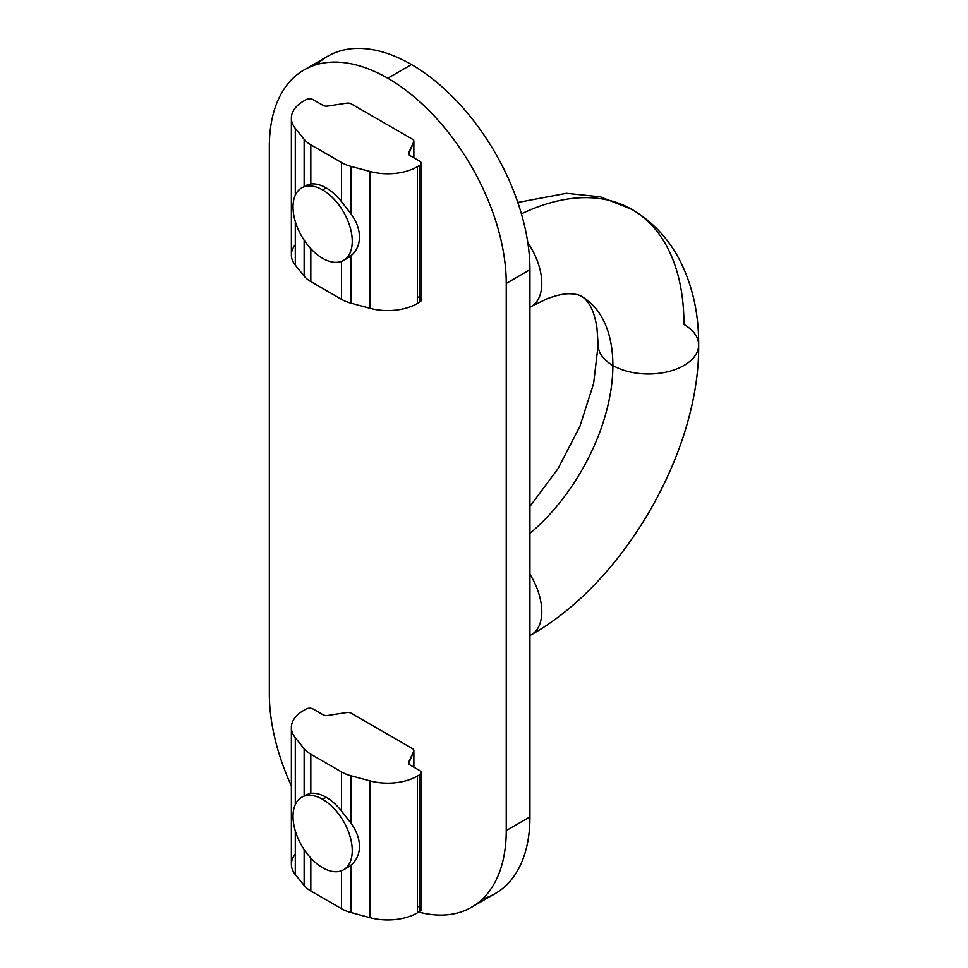 <?xml version="1.0" encoding="UTF-8"?>
<svg xmlns="http://www.w3.org/2000/svg" width="968" height="968" viewBox="0 0 968 968"><rect width="100%" height="100%" fill="white"/><g stroke="black" fill="none" stroke-linecap="round" stroke-linejoin="round"><path stroke-width="1.45" d="M322.634 258.335A41.878 24.176 -120 0 0 352.255 241.238A41.878 24.176 -120 0 0 322.634 189.934A41.878 24.176 -120 0 0 293.026 207.031A41.878 24.176 -120 0 0 322.634 258.335A41.878 24.176 60 0 1 295.276 221.418A41.878 24.176 60 0 1 301.701 187.865A41.878 24.176 60 0 1 322.634 189.934L326.192 187.889L322.634 189.934A41.878 24.176 60 0 1 350.005 226.839A41.878 24.176 60 0 1 343.579 260.404A41.878 24.176 60 0 1 322.634 258.335M517.819 202.445L566.425 193.297L600.426 196.843L631.898 209.415A251.293 145.091 120 0 0 521.425 213.843A251.293 145.091 -60 0 1 631.898 209.415A251.293 145.091 -60 0 1 683.952 324.449A50.263 29.016 180 0 1 698.666 344.971A50.263 29.016 180 0 1 667.642 371.772A50.263 29.016 180 0 1 612.877 365.481A150.778 87.047 -60 0 1 529.944 533.392A150.778 87.047 120 0 0 612.877 365.481A50.263 29.016 0 0 0 667.642 371.772A50.263 29.016 0 0 0 698.666 344.971C699.828 451.173 623.936 582.615 531.384 634.718A50.263 29.016 60 0 1 529.944 635.456M529.944 574.278A50.263 29.016 60 0 1 531.384 634.718A50.263 29.016 -120 0 0 529.944 574.278M316.717 64.541A167.537 96.727 60 0 1 411.485 64.541A167.537 96.727 60 0 1 529.944 269.733L506.252 283.406A167.537 96.727 -120 0 0 387.793 78.227A167.537 96.727 -120 0 0 269.334 146.616L269.334 693.778A167.537 96.727 -120 0 0 291.38 785.992A167.537 96.727 60 0 1 269.334 693.778L269.334 146.616A167.537 96.727 60 0 1 304.025 69.926A167.537 96.727 60 0 1 387.793 78.227A167.537 96.727 60 0 1 506.252 283.406L506.252 830.568L506.252 283.406L529.944 269.733L529.944 816.895A167.537 96.727 60 0 1 482.56 898.97M471.561 907.258L495.253 893.585A167.537 96.727 -120 0 0 529.944 816.895L506.252 830.568A167.537 96.727 60 0 1 471.561 907.258A167.537 96.727 60 0 1 418.757 912.086A167.537 96.727 -120 0 0 506.252 830.568L529.944 816.895L529.944 269.733A167.537 96.727 -120 0 0 411.485 64.541L387.793 78.227L411.485 64.541A167.537 96.727 -120 0 0 327.716 56.253L304.025 69.926M529.944 307.243L531.384 306.42A50.263 29.016 -120 0 0 527.826 242.738A50.263 29.016 60 0 1 531.384 306.42A50.263 29.016 60 0 1 529.944 307.159M529.944 506.409L557.979 468.718L579.905 426.344L593.626 383.485L598.151 344.971A50.263 29.016 0 0 0 612.877 365.481A50.263 29.016 180 0 1 598.151 344.971L596.953 327.728C595.26 317.673 592.912 310.244 589.911 305.416C586.947 300.624 584.188 297.636 581.647 296.462A150.778 87.047 -60 0 1 612.877 365.481A150.778 87.047 120 0 0 581.647 296.462C579.348 294.853 575.391 293.957 569.753 293.776C564.078 293.594 556.467 295.276 546.908 298.834L531.384 306.42M310.825 183.981L310.825 144.813L341.559 162.563A33.505 19.348 0 0 0 351.094 166.411A33.505 19.348 180 0 1 341.559 162.563L341.559 201.719L341.559 162.563L310.825 144.813L310.825 183.981A41.878 24.176 60 0 1 341.559 201.719L351.094 213.952L351.094 166.411L370.054 171.517A41.878 24.176 0 0 0 417.377 166.702L417.377 303.492A41.878 24.176 180 0 1 370.054 308.308A41.878 24.176 0 0 0 417.377 303.492L417.377 166.702A41.878 24.176 180 0 1 370.054 171.517L370.054 308.308L351.094 303.202L351.094 255.661L351.094 303.202A33.505 19.348 180 0 1 341.559 299.354L310.825 281.603A33.505 19.348 180 0 1 304.146 276.098L304.146 240.173L304.146 276.098L295.3 265.147L295.3 221.515L295.3 265.147L304.146 276.098A33.505 19.348 0 0 0 310.825 281.603L310.825 248.667L310.825 281.603L341.559 299.354L341.559 261.36L341.559 299.354A33.505 19.348 0 0 0 351.094 303.202L370.054 308.308L370.054 171.517L351.094 166.411L351.094 213.952C356.587 221.612 359.382 229.307 359.467 237.063C359.382 229.307 356.587 221.612 351.094 213.952L341.559 201.719A41.878 24.176 -120 0 0 310.825 183.981L305.912 185.42M359.467 237.063C359.382 244.771 356.587 250.966 351.094 255.661C356.587 250.966 359.382 244.771 359.467 237.063M304.146 186.449L304.146 139.307L295.3 128.357L295.3 195.185L295.3 128.357L304.146 139.307L304.146 186.449M310.825 144.813A33.505 19.348 180 0 1 304.146 139.307A33.505 19.348 0 0 0 310.825 144.813M419.773 297.999L417.377 296.607L419.773 297.999A5.022 2.904 180 0 1 419.773 302.101L419.773 165.31L419.773 302.101A5.022 2.904 0 0 0 421.249 300.056L421.249 163.265A5.022 2.904 180 0 1 419.773 165.31A5.022 2.904 0 0 0 419.773 161.208A5.022 2.904 180 0 1 421.249 163.265M306.057 99.656A5.022 2.904 180 0 1 313.16 99.656L322.949 105.306A5.022 2.904 0 0 0 327.801 106.056L346.483 103.165A5.022 2.904 180 0 1 351.348 103.915L412.392 139.162A5.022 2.904 180 0 1 413.868 141.219A5.022 2.904 180 0 1 413.699 141.969L413.699 157.699L413.699 141.969L408.69 154.263L408.69 152.75A5.022 2.904 0 0 0 408.52 153.513A5.022 2.904 0 0 0 409.984 155.558L419.773 161.208L409.984 155.558A5.022 2.904 180 0 1 408.69 152.75L413.699 141.969A5.022 2.904 0 0 0 412.392 139.162L351.348 103.915A5.022 2.904 0 0 0 346.483 103.165L327.801 106.056A5.022 2.904 180 0 1 322.949 105.306L313.16 99.656A5.022 2.904 0 0 0 306.057 99.656L303.649 101.047A41.878 24.176 0 0 0 295.3 128.357A41.878 24.176 180 0 1 291.38 118.144A41.878 24.176 180 0 1 303.649 101.047M417.377 166.702L419.773 165.31M419.773 302.101L417.377 303.492M291.38 118.144L291.38 254.935A41.878 24.176 0 0 0 295.3 265.147A41.878 24.176 180 0 1 295.3 244.71M322.634 867.727A41.878 24.176 -120 0 0 352.255 850.63A41.878 24.176 -120 0 0 322.634 799.326A41.878 24.176 -120 0 0 293.026 816.423A41.878 24.176 -120 0 0 322.634 867.727A41.878 24.176 60 0 1 295.276 830.81A41.878 24.176 60 0 1 301.701 797.257A41.878 24.176 60 0 1 322.634 799.326L326.192 797.281L322.634 799.326A41.878 24.176 60 0 1 350.005 836.231A41.878 24.176 60 0 1 343.579 869.796A41.878 24.176 60 0 1 322.634 867.727M310.825 793.373L310.825 754.205L341.559 771.956A33.505 19.348 0 0 0 351.094 775.804A33.505 19.348 180 0 1 341.559 771.956L341.559 811.111L341.559 771.956L310.825 754.205L310.825 793.373A41.878 24.176 60 0 1 341.559 811.111L351.094 823.345L351.094 775.804L370.054 780.91A41.878 24.176 0 0 0 417.377 776.094L417.377 912.885A41.878 24.176 180 0 1 370.054 917.7A41.878 24.176 0 0 0 417.377 912.885L417.377 776.094A41.878 24.176 180 0 1 370.054 780.91L370.054 917.7L351.094 912.594L351.094 865.053L351.094 912.594A33.505 19.348 180 0 1 341.559 908.746L310.825 890.996A33.505 19.348 180 0 1 304.146 885.49L304.146 849.565L304.146 885.49L295.3 874.54L295.3 830.919L295.3 874.54L304.146 885.49A33.505 19.348 0 0 0 310.825 890.996L310.825 858.059L310.825 890.996L341.559 908.746L341.559 870.752L341.559 908.746A33.505 19.348 0 0 0 351.094 912.594L370.054 917.7L370.054 780.91L351.094 775.804L351.094 823.345C356.587 831.004 359.382 838.699 359.467 846.455C359.382 838.699 356.587 831.004 351.094 823.345L341.559 811.111A41.878 24.176 -120 0 0 310.825 793.373L305.912 794.825M359.467 846.455C359.382 854.163 356.587 860.358 351.094 865.053C356.587 860.358 359.382 854.163 359.467 846.455M304.146 795.841L304.146 748.7L295.3 737.749L295.3 804.577L295.3 737.749L304.146 748.7L304.146 795.841M310.825 754.205A33.505 19.348 180 0 1 304.146 748.7A33.505 19.348 0 0 0 310.825 754.205M419.773 907.391L417.377 906L419.773 907.391A5.022 2.904 180 0 1 419.773 911.493L419.773 774.702L419.773 911.493A5.022 2.904 0 0 0 421.249 909.448L421.249 772.658A5.022 2.904 180 0 1 419.773 774.702A5.022 2.904 0 0 0 419.773 770.601A5.022 2.904 180 0 1 421.249 772.658M306.057 709.048A5.022 2.904 180 0 1 313.16 709.048L322.949 714.699A5.022 2.904 0 0 0 327.801 715.449L346.483 712.557A5.022 2.904 180 0 1 351.348 713.307L412.392 748.554A5.022 2.904 180 0 1 413.868 750.611A5.022 2.904 180 0 1 413.699 751.362L413.699 767.092L413.699 751.362L408.69 763.655L408.69 762.155A5.022 2.904 0 0 0 408.52 762.905A5.022 2.904 0 0 0 409.984 764.95L419.773 770.601L409.984 764.95A5.022 2.904 180 0 1 408.69 762.155L413.699 751.362A5.022 2.904 0 0 0 412.392 748.554L351.348 713.307A5.022 2.904 0 0 0 346.483 712.557L327.801 715.449A5.022 2.904 180 0 1 322.949 714.699L313.16 709.048A5.022 2.904 0 0 0 306.057 709.048L303.649 710.439A41.878 24.176 0 0 0 295.3 737.749A41.878 24.176 180 0 1 291.38 727.537A41.878 24.176 180 0 1 303.649 710.439M417.377 776.094L419.773 774.702M419.773 911.493L417.377 912.885M291.38 727.537L291.38 864.327A41.878 24.176 0 0 0 295.3 874.54A41.878 24.176 180 0 1 295.3 854.103M351.094 256.072L343.579 260.404M529.944 635.54L531.384 634.718M631.898 209.415C651.791 221.152 667.339 237.341 678.544 257.972C692.156 283.721 698.86 312.712 698.666 344.971M413.868 157.796L413.868 141.219M351.094 865.465L343.579 869.796M413.868 767.188L413.868 750.611"/></g></svg>
